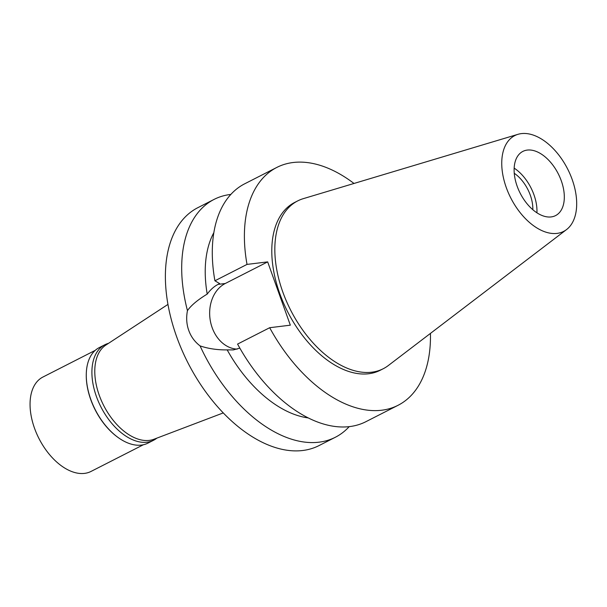 <?xml version="1.0" encoding="UTF-8"?>
<svg xmlns="http://www.w3.org/2000/svg" width="607" height="607" viewBox="0 0 607 607"><rect width="100%" height="100%" fill="white"/><g stroke="black" fill="none" stroke-linecap="round" stroke-linejoin="round"><path stroke-width="0.91" d="M557.082 233.384A53.765 31.905 -117 0 1 507.255 190.158A53.765 31.905 -117 0 1 517.999 134.314A53.765 31.905 -117 0 1 521.36 133.616A53.765 31.905 -117 0 1 568.888 171.546A53.765 31.905 -117 0 1 566.551 229.567A53.765 31.905 -117 0 1 557.082 233.384M551.186 216.919A36.025 21.374 63 0 0 555.58 215.591A36.025 21.374 63 0 0 559.889 177.252A36.025 21.374 63 0 0 527.255 150.081A36.025 21.374 63 0 0 522.855 151.409A36.025 21.374 63 0 0 518.545 189.741A36.025 21.374 63 0 0 551.186 216.919M566.551 229.567L388.351 365.513A94.184 55.89 -117 0 1 383.245 368.73A94.184 55.89 -117 0 1 371.757 372.197A94.184 55.89 -117 0 1 286.413 301.14A94.184 55.89 -117 0 1 297.696 200.902A94.184 55.89 -117 0 1 303.295 198.656L517.999 134.314M297.696 200.902L294.653 202.45A94.184 55.89 63 0 0 283.37 302.688A94.184 55.89 63 0 0 368.722 373.745A94.184 55.89 63 0 0 380.21 370.278L383.245 368.73M430.439 333.402A133.494 79.214 -117 0 1 398.063 405.294A133.494 79.214 -117 0 1 269.683 327.712L290.336 325.177L267.672 261.883L247.019 264.409A133.494 79.214 -117 0 1 276.807 167.433A133.494 79.214 -117 0 1 354.002 183.466M213.839 232.656A112.303 66.641 63 0 0 207.207 294.084C210.523 289.6 214.165 286.36 218.148 284.364L225.28 283.492L267.672 261.883M276.807 167.433L244.697 183.8A133.494 79.214 63 0 0 214.916 280.783L219.658 283.59L218.148 284.364M247.019 264.409L214.916 280.783M237.125 349.131A34.113 26.837 83 0 1 210.341 320.83A34.113 26.837 83 0 1 225.28 283.492M398.063 405.294L365.953 421.66A133.494 79.214 63 0 1 237.58 344.078L269.683 327.712M230.835 194.43A133.494 79.214 -117 0 0 230.379 194.483A133.494 79.214 -117 0 0 214.096 199.4A133.494 79.214 -117 0 0 187.449 310.625C186.106 317.696 186.546 324.313 188.777 330.474C190.97 336.673 194.741 341.809 200.075 345.899C208.231 348.668 217.276 350.004 227.193 349.898L233.376 349.905L239.833 348.13M227.193 349.898A112.303 66.641 63 0 0 308.288 417.927M187.449 310.625C191.122 305.374 197.707 299.858 207.207 294.084M214.096 199.4L197.791 207.708A133.494 79.214 63 0 0 181.797 349.776A133.494 79.214 63 0 0 302.764 450.493A133.494 79.214 63 0 0 319.047 445.576L335.352 437.26A133.494 79.214 -117 0 1 319.07 442.177A133.494 79.214 -117 0 1 200.075 345.899M349.207 426.63A133.494 79.214 -117 0 1 335.352 437.26M167.957 304.403L105.876 345.064A52.976 31.435 63 0 0 101.984 401.978A52.976 31.435 63 0 0 149.292 440.386A52.976 31.435 63 0 0 153.897 439.263L223.27 412.912M532.825 209.703A30.092 17.853 63 0 0 514.25 173.276M514.159 168.131A36.025 21.374 -117 0 1 536.929 212.807M104.912 344.723L99.298 347.583A53.606 31.814 63 0 0 86.293 373.73A53.606 31.814 63 0 0 119.192 438.269A53.606 31.814 63 0 0 141.446 445.083A53.606 31.814 63 0 0 147.987 443.11L153.609 440.242A53.606 31.814 -117 0 1 147.069 442.215A53.606 31.814 -117 0 1 98.493 401.773A53.606 31.814 -117 0 1 104.912 344.723A53.606 31.814 -117 0 1 108.554 343.312M118.995 438.125A52.976 31.435 -117 0 1 118.79 437.988A52.976 31.435 -117 0 1 86.285 374.223A52.976 31.435 -117 0 1 86.293 373.98M156.887 438.125A53.606 31.814 -117 0 1 153.609 440.242M95.231 350.368L42.907 377.046A52.976 31.435 63 0 0 36.564 433.421A52.976 31.435 63 0 0 84.563 473.384A52.976 31.435 63 0 0 91.027 471.434L143.351 444.764M118.79 437.988L119.192 438.269M86.285 374.223L86.293 373.73"/></g></svg>
